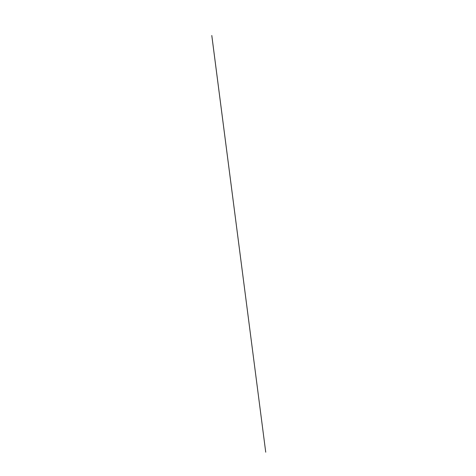 <?xml version="1.0" encoding="UTF-8"?>
<svg xmlns="http://www.w3.org/2000/svg" width="476" height="476" viewBox="0 0 476 476"><rect width="100%" height="100%" fill="white"/><g stroke="black" fill="none" stroke-linecap="round" stroke-linejoin="round"><path stroke-width="0.71" d="M211.79 35.527L265.733 452.2L211.802 35.504"/></g></svg>
